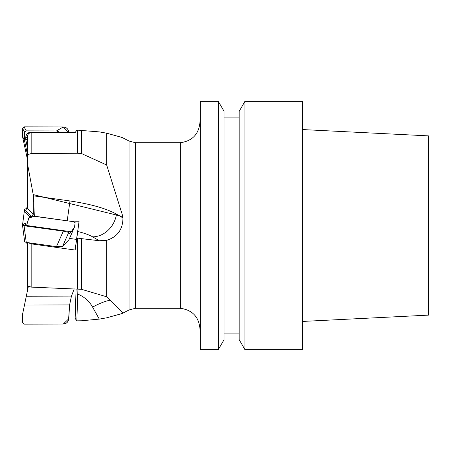 <?xml version="1.0" encoding="UTF-8"?>
<svg xmlns="http://www.w3.org/2000/svg" width="451" height="451" viewBox="0 0 451 451"><rect width="100%" height="100%" fill="white"/><g stroke="black" fill="none" stroke-linecap="round" stroke-linejoin="round"><path stroke-width="0.68" d="M122.931 312.763L122.046 313.558L106.661 317.814L99.299 319.111L92.618 307.137A23.666 6.477 150.9 0 1 111.769 299.977M122.892 312.712L106.661 296.781L106.661 240.338L99.299 240.738L92.618 236.837A23.666 19.878 120.3 0 0 116.493 214.135C106.115 208.43 90.612 204.038 69.984 200.971L33.447 195.835L27.342 162.912L27.381 135.734L28.576 133.53L31.164 132.549L31.164 153.52L77.504 153.278L77.504 130.153L76.845 130.159L75.142 132.583L31.164 132.549M33.25 194.601L122.892 216.593L122.96 217.912C122.852 229.474 117.418 236.95 106.661 240.338M122.892 216.593L106.661 164.993L106.661 133.186L99.299 131.889L77.504 130.153M122.114 137.476L106.661 133.186M99.299 319.111L81.451 320.774L76.845 320.841L75.142 318.417L76.078 288.933M77.504 289.012L77.504 238.089L76.845 237.998L75.142 250.051L31.164 243.85L31.164 287.107L81.451 289.294L81.451 238.63L77.504 238.089M81.451 238.63L99.299 240.738M106.661 296.781L81.451 289.294M69.409 221.103L79.094 221.232L76.845 237.998M69.533 238.416L76.529 239.402L79.094 221.232M77.504 153.278L81.451 153.532L81.451 130.226M106.661 164.993L81.451 153.532M31.164 287.107L27.342 285.748L27.342 242.559M27.342 242.39L31.164 243.85M34.344 216.176L33.447 195.835M31.164 153.52L28.898 154.304L28.058 155.2L27.342 157.562M28.441 168.46L27.342 166.847L27.342 208.108M33.729 197.786L33.729 214.394M27.342 166.847L27.703 164.722M27.703 286.278L27.342 291.972M180.338 142.708C192.724 140.971 199.297 133.727 200.064 120.969L200.064 330.031C199.297 317.273 192.724 310.029 180.338 308.292L180.338 142.708L135.373 142.708L135.373 308.292L129.042 309.967L129.042 141.033L122.046 137.442M200.261 349.632L200.261 101.368L218.307 101.368L218.307 349.632L200.261 349.632M302.621 349.632L302.621 101.368L244.927 101.368L244.927 349.632L302.621 349.632M244.927 101.368L239.16 111.358L239.16 339.642L244.927 349.632M218.307 101.368L224.074 111.358L224.074 339.642L218.307 349.632M302.621 321.433L428.45 315.131L428.45 135.869L302.621 129.567M75.142 250.051L76.529 239.402M76.845 320.841L77.927 289.029M31.046 216.356L25.662 210.758L25.786 210.234A5.919 1.404 172 0 1 25.808 210.16A5.919 1.404 172 0 1 25.848 210.087M29.879 216.824L24.348 211.068L24.681 209.157L26.485 208.559M24.348 211.068L22.561 224.716L25.03 223.493L26.586 225.5L28.982 217.596L30.251 216.632L32.793 216.108L73.817 221.723L75.187 222.743L73.817 221.723L34.592 216.209L28.678 218.211L26.446 225.951L26.592 225.489L24.743 223.589L22.561 224.716L22.73 225.5L22.561 224.716M24.055 225.387L26.446 225.049L24.055 225.387M25.662 210.758L26.942 207.697L33.12 214.124L32.32 216.136M27.342 206.874A4.234 1.003 -8 0 0 27.071 207.178A4.234 1.003 -8 0 0 27.054 207.229L26.942 207.697M74.235 288.843L71.45 296.104L69.606 304.938L68.541 320.035L67.453 322.127L66.122 323.266L63.281 324.038L24.055 324.134L22.55 322.623L22.561 314.291L28.3 286.588L22.561 314.291L22.55 322.623L24.055 324.134L63.281 324.038L68.738 318.829L69.606 304.938L71.45 296.104L74.235 288.843M62.61 246.336L68.958 239.729L74.449 227.18L69.708 233.787L68.738 232.361L63.281 231.132L22.55 225.539L24.681 241.843L26.248 242.407L56.471 246.658L62.61 246.336L68.738 232.361M74.449 227.18L75.187 222.743L74.449 227.18L71.45 231.791L69.606 233.714L68.738 232.361L63.281 231.132L24.055 225.613L22.55 225.539L22.651 226.329M24.681 241.843L22.55 225.539M27.342 244.126A4.234 1.003 -172 0 1 27.071 243.822A4.234 1.003 -172 0 1 27.054 243.771M27.342 147.33L25.662 139.286L25.786 137.245A5.919 5.688 29.7 0 1 31.452 132.036L55.501 132.092A5.919 5.688 29.7 0 1 57.734 132.526M27.342 154.124L24.348 139.799L24.681 132.267L26.248 130.875L56.471 130.948L60.699 132.532M68.761 132.56L68.355 130.395L67.453 128.873L66.122 127.734L63.884 126.996L24.055 126.866L22.55 128.377L22.561 136.709L27.342 159.028L22.561 136.709L22.55 128.377L24.055 126.866L63.281 126.962L68.761 132.56M24.348 139.799L22.561 136.709M24.681 132.267L22.55 128.377M25.662 139.286L26.942 139.917L27.342 141.828M27.342 136.828A4.234 4.07 -150.3 0 0 27.054 138.091L26.942 139.917M122.954 217.912L116.493 214.135M67.21 220.793L69.984 200.971M92.618 236.837A31.559 7.498 8 0 0 77.69 231.504M92.618 307.137A31.559 30.352 150.3 0 0 77.69 294.08M25.312 223.51L24.743 223.589M25.786 210.234L27.054 207.229M71.45 296.104L26.592 296.211M69.606 304.938L24.743 305.051M71.45 231.791L26.592 225.489M56.471 246.658L63.281 231.132M24.055 225.613L26.248 242.407M55.462 246.511L55.355 247.272M31.412 243.134L31.311 243.867M68.738 132.171L68.084 132.555M56.471 130.948L63.281 126.962M24.055 126.866L26.248 130.875M55.501 132.092L55.439 132.526M31.452 132.036L31.378 132.549M25.786 137.245L27.054 138.091M129.042 309.967L122.046 313.558M180.338 308.292L135.373 308.292M135.373 142.708L129.042 141.033M224.074 333.875L239.16 333.875M224.074 117.125L239.16 117.125M27.071 207.178L25.808 210.16M27.071 243.822L26.485 242.441"/></g></svg>
